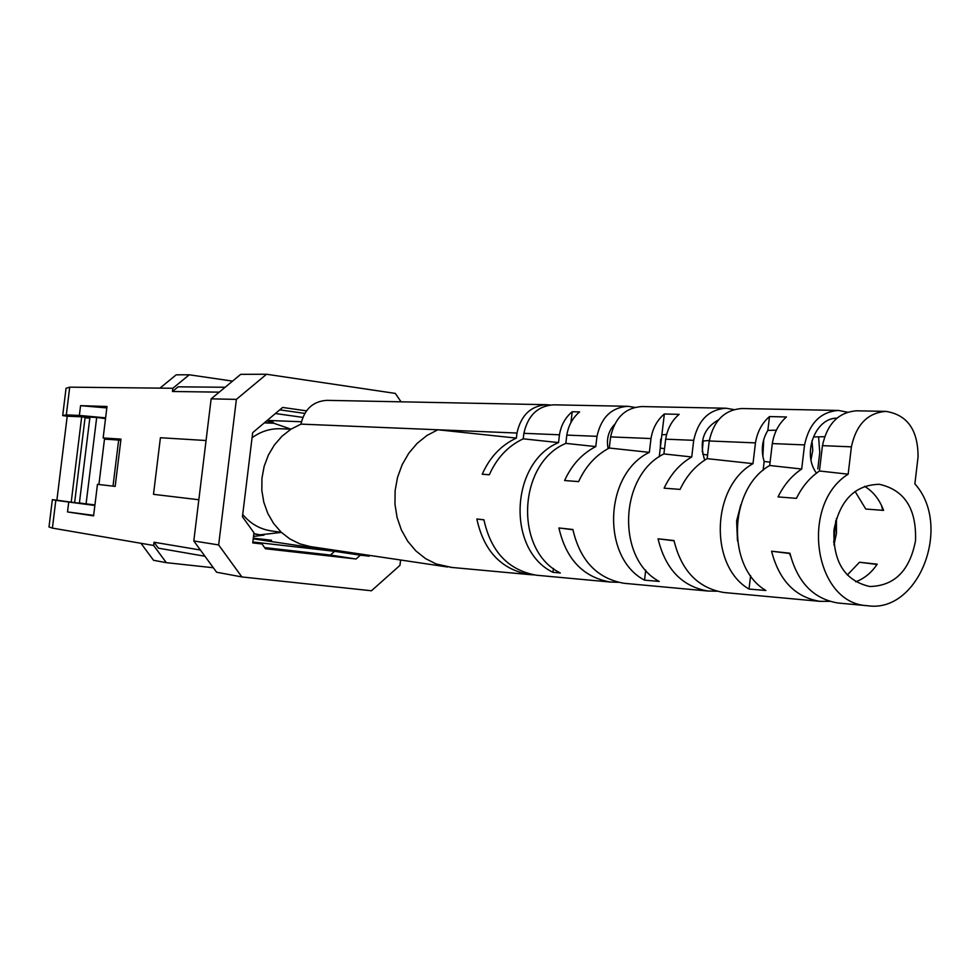 <?xml version="1.0" encoding="UTF-8"?>
<svg xmlns="http://www.w3.org/2000/svg" width="980" height="980" viewBox="0 0 980 980"><rect width="100%" height="100%" fill="white"/><g stroke="black" fill="none" stroke-linecap="round" stroke-linejoin="round"><path stroke-width="1.47" d="M94.864 505.472L55.811 500.339L52.406 528.11L153.64 545.468L154.031 542.234L200.422 550.025M52.406 528.11L49 526.995L52.357 499.665L56.889 500.192L67.216 416.194L62.696 415.594L66.04 388.301L69.715 387.161L159.973 388.129L176.204 374.826L189.25 374.789L172.86 388.264L159.973 388.129M213.334 567.751L166.294 562.667L153.529 560.291L140.985 543.3M369.35 555.354L369.252 556.187L360.383 555.17L356.059 558.992L265.433 548.751L262.003 543.974L252.742 542.92L253.967 532.789L242.44 516.742L252.681 432.658L282.62 407.447L306.458 410.841M94.876 505.398L74.639 502.593L85.113 417.284L89.891 417.492M100.609 417.958L105.571 418.178M56.889 500.192L71.209 502.189L81.683 416.819L67.216 416.194M219.251 392.147L172.456 391.486L172.86 388.264M69.715 387.161L66.309 414.895L79.368 415.447L80.568 405.659L107.004 406.48L103.145 437.962L120.969 439.126L115.175 486.386L97.461 484.341L93.59 515.86L67.51 511.94L68.723 502.14M198.83 499.751L153.493 494.337L198.83 499.739M62.696 415.594L66.309 414.895M55.811 500.339L52.357 499.665M264.612 547.6L330.382 555.048L334.633 551.324L252.852 541.989M360.383 555.17L334.633 551.324M356.059 558.992L330.382 555.048M400.6 559.996L399.95 565.374L371.457 590.769L241.864 576.938L216.592 572.222L193.807 540.96L211.141 398.86L240.713 374.336L266.536 374.25L395.332 393.409L401.053 401.812M193.807 540.96L218.65 544.941L236.388 399.375L211.141 398.86M266.536 374.25L236.388 399.375M218.65 544.941L241.864 576.938M172.456 391.486L178.127 386.83L225.131 387.259M204.955 556.248L158.405 548.175L154.031 542.234M232.53 381.122L189.25 374.789M153.64 545.468L166.294 562.667M153.493 494.337L160.414 437.729L206.057 440.522M304.768 413.401L279.766 409.848M275.404 413.523L302.82 417.382M252.779 542.565L262.003 543.974M301.436 421.755L267.221 420.42M369.252 556.187L253.232 538.841M80.568 405.659L106.832 407.937M120.834 440.29L103.145 437.962M93.651 515.382L67.51 511.94M79.368 415.447L105.62 417.835M85.113 417.284L81.683 416.819M74.639 502.593L71.209 502.189M271.497 540.25L253.318 538.167M104.811 438.183L104.689 439.138M89.817 418.08L85.04 417.872M269.096 421.314L272.673 421.817L273.432 422.907M94.938 504.921L86.081 503.879L96.689 417.431L105.522 418.632M96.689 417.431L89.94 417.137L79.404 502.948L86.081 503.879M108.155 438.624L108.07 439.359M113.006 486.141L118.654 440.057L104.493 439.126L98.919 484.512M118.654 440.057L120.822 440.351M264.306 422.87L273.714 423.225L290.987 429.166M281.407 532.41L260.141 534.811L253.869 533.647M266.903 420.677L274.4 423.323M264.024 535.092L253.526 536.44M290.889 429.24L280.758 428.762C270.382 428.382 260.815 431.384 252.056 437.766M242.721 514.476C250.427 523.712 259.945 529.188 271.276 530.915L281.321 532.324M608.115 448.644C606.24 439.138 608.396 431.065 614.595 424.413M666.645 434.459L661.867 434.826L660.3 448.032L664.526 448.742M704.694 460.147C698.875 441.723 703.493 428.285 718.536 419.857M776.38 430.183L767.867 430.379C762.036 440.069 760.811 450.433 764.167 461.482L770.096 462.144M836.957 418.154C815.287 417.848 801.861 453.618 816.463 473.132M885.957 411.392L856.618 410.804C838.562 412.163 827.169 423.777 822.453 445.643L851.399 446.843C856.189 424.585 867.704 412.764 885.957 411.392C907.407 414.859 918.101 430.061 918.052 456.986L914.879 483.899C952.536 525.378 918.971 613.394 867.692 605.75L866.835 605.652C814.049 603.129 799.582 504.382 848.166 474.185L819.452 470.988C809.823 477.554 802.155 486.668 796.434 498.342L778.034 496.921C783.878 484.953 791.754 475.643 801.689 469.028L769.704 465.488C728.593 488.787 726.254 567.285 765.858 590.487L749.014 589.066C708.883 565.926 711.321 486.717 752.995 463.65L707.144 458.64C695.543 465.524 686.527 475.778 680.083 489.4L664.109 488.175C670.639 474.283 679.851 463.883 691.733 456.962L663.901 453.936C619.188 475.631 616.2 558.661 659.197 581.422L644.522 580.16C601.046 557.473 604.121 473.83 649.348 452.356L609.278 448.032C595.852 455.075 585.636 466.272 578.616 481.609L564.602 480.531C571.695 464.949 582.083 453.642 595.767 446.586L565.827 443.377C517.685 463.442 514.047 550.687 560.315 572.957L552.965 572.32C506.452 550.099 510.139 462.536 558.539 442.593L523.222 438.832C508.13 445.912 496.836 457.88 489.339 474.761L482.234 474.21C489.767 457.219 501.148 445.177 516.374 438.097L437.84 429.779L426.962 435.463L417.149 443.364L408.783 453.213L402.168 464.667L397.549 477.297L395.124 490.637L394.965 504.198L397.084 517.477L401.396 529.996L407.741 541.266L415.875 550.907L425.479 558.576L436.21 563.978L451.707 567.432M855.075 491.421L865.757 509.037L883.568 510.396C879.575 499.592 873.229 491.568 864.556 486.313M833.956 545.003L836.455 533.451L836.418 518.494M737.487 540.887L736.617 520.98L740.831 504.774M915.516 540.788C916.643 508.816 904.577 489.976 879.305 484.291C854.977 484.941 839.86 500.18 833.956 530.009C832.927 561.993 844.87 580.822 869.823 586.505C894.483 585.918 909.722 570.679 915.516 540.788M839.787 603.166L837.68 602.97C813.363 598.768 797.451 582.194 789.929 553.222L771.591 551.226C779.088 580.368 795.111 597.065 819.635 601.304L829.815 601.365M875.802 566.22L876.683 564.407L859.472 562.251L877.223 564.186C871.453 572.737 864.287 578.616 855.699 581.802M725.751 592.667L723.583 592.459C697.883 587.976 681.357 570.679 673.995 540.556L658.058 538.804C665.408 569.098 682.019 586.493 707.903 591.014L716.907 591.222M708.797 591.112L624.052 583.296C597.126 578.555 580.074 560.621 572.884 529.494L558.918 527.963C566.085 559.237 583.21 577.257 610.307 582.022L618.356 582.316M611.226 582.12L536.489 575.223C508.449 570.262 490.931 551.777 483.924 519.768L476.844 518.996C483.838 551.066 501.393 569.601 529.519 574.586L534.149 574.905M835.781 520.674L833.735 542.736M882.711 510.323L881.461 505.337M702.709 454.23L707.585 455.026M660.3 448.032L659.246 456.778M764.167 461.482L763.114 470.314M771.591 551.226L789.513 553.467L790.664 556.346M847.308 575.04L859.472 562.251M801.689 469.028L804.543 444.908L772.301 443.573C774.127 432.437 778.843 423.568 786.45 416.978L769.508 416.561C761.962 423.091 757.283 431.862 755.458 442.887L709.251 440.976L707.144 458.64M804.543 444.908C809.223 423.274 820.542 411.796 838.476 410.449L847.492 412.188M817.822 468.955L819.77 452.503L818.57 436.823M838.476 410.449L741.836 408.538C724.575 409.799 713.71 420.604 709.251 440.976M769.704 465.488L772.301 443.573M755.458 442.887L752.995 463.65M691.733 456.962L693.705 440.326L665.665 439.175C667.392 428.774 671.876 420.506 679.128 414.356L664.354 413.989C657.164 420.089 652.705 428.272 650.99 438.562L610.614 436.896L609.278 448.032M693.705 440.326C698.14 420.175 708.92 409.469 726.07 408.231L733.91 409.591M726.07 408.231L641.716 406.565C625.203 407.741 614.84 417.848 610.614 436.896M663.901 453.936L665.665 439.175M650.99 438.562L649.348 452.356M595.767 446.586L596.991 436.333L566.82 435.096C568.437 425.394 572.712 417.664 579.621 411.918L572.222 411.735C565.338 417.455 561.087 425.136 559.47 434.789L523.884 433.319L523.222 438.832M596.991 436.333C601.181 417.468 611.483 407.447 627.898 406.296L634.77 407.374M627.898 406.296L553.627 404.826C537.812 405.916 527.889 415.422 523.884 433.319M565.827 443.377L566.82 435.096M559.47 434.789L558.539 442.593M822.453 445.643L819.452 470.988M851.399 446.843L848.166 474.185M516.374 438.097L516.975 433.038L300.97 424.12L290.999 429.166L282.019 436.198L274.375 444.969L268.336 455.161L264.135 466.407L261.942 478.301L261.832 490.392L263.804 502.238L267.785 513.41L273.628 523.491L281.101 532.115L289.921 538.988L299.782 543.851L310.305 546.571L447.652 567.004M516.975 433.038C520.98 415.226 530.854 405.781 546.607 404.691L326.904 400.355C313.061 401.249 304.413 409.175 300.97 424.12M546.607 404.691L550.111 404.997M660.287 447.909L660.704 439.138M762.881 456.545L763.702 439.628M709.324 440.51L703.138 440.951L702.256 451.829M824.621 436.713L814.441 436.909M811.024 459.828L812.751 450.286L811.967 440.62M476.844 518.996L483.936 519.878M558.918 527.963L572.92 529.715M658.058 538.804L674.044 540.801M572.222 411.735L570.923 422.564M553.418 568.486L552.965 572.32M645.722 570.152L644.522 580.16M664.354 413.989L661.867 434.826M750.607 575.677L749.014 589.066M769.508 416.561L767.867 430.379M269.182 422.821L264.588 422.625M258.806 534.639L253.832 533.916M867.692 605.75L838.537 603.068M820.505 601.402L724.465 592.557M530.45 574.684L450.494 567.322"/></g></svg>
